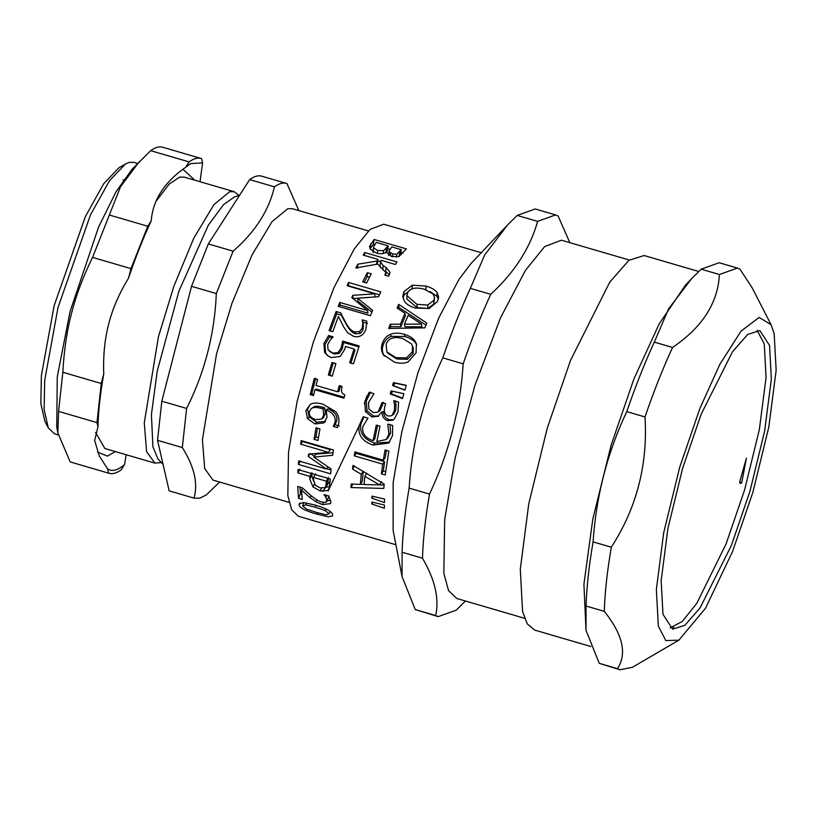 <?xml version="1.0" encoding="UTF-8"?>
<svg xmlns="http://www.w3.org/2000/svg" width="817" height="817" viewBox="0 0 817 817"><rect width="100%" height="100%" fill="white"/><g stroke="black" fill="none" stroke-linecap="round" stroke-linejoin="round"><path stroke-width="1.23" d="M670.124 627.936L682.287 621.441L696.84 603.283L726.058 543.999L744.614 489.904L759.32 429.701L766.07 377.505L764.252 343.906L757.104 330.272M739.691 481.928L740.131 483.409L741.662 482.99L739.691 481.928L746.421 458.204L741.662 482.99M163.073 464.362L158.008 459.083L152.912 446.715L151.411 414.576L157.242 371.071L178.964 291.036L208.355 225.135L223.705 204.464L234.663 196.795L239.544 195.334M481.264 252.708L383.714 224.205L370.019 229.414L354.312 248.858L334.051 287.472L313.289 342.221L297.092 401.576L288.524 451.995L287.839 495.735L291.689 509.818L298.368 516.252L395.918 544.755M328.158 490.986L359.184 425.718M390.352 252.688L390.792 256.211M366.956 395.847L364.341 403.761M330.191 480.662L322.797 491.517M629.294 260.031L561.442 240.208L544.653 246.591L525.382 270.447L500.525 317.823L475.055 384.981L455.181 457.806L444.662 519.653L443.835 573.309L448.564 590.589L456.744 598.473L524.585 618.306M302.668 506.07L306.6 509.114L316.557 512.453L326.269 514.853L329.077 513.791L325.207 510.574L315.28 507.163L305.66 504.855L302.668 506.07L303.822 502.588M330.191 511.524L329.077 513.791M303.607 503.129L302.801 502.547M332.662 514.833L332.642 515.925L328.25 516.793L317.108 514.179C305.701 510.982 299.696 507.929 299.093 505.029L299.134 503.864L303.669 502.578L314.913 504.977C326.279 508.358 332.202 511.646 332.662 514.833M330.977 469.979L326.677 468.723M333.019 452.73L315.77 454.16L313.83 457.122L331.079 468.968L330.65 473.85L298.409 464.424L298.705 460.931L326.483 469.05L308.315 456.437L308.581 454.181L328.424 452.312L300.656 444.203L301.177 440.567L333.418 449.993L332.662 455.283L313.83 457.122M328.424 452.312L330.323 449.687L302.556 441.568L302.637 440.996M314.382 456.274L311.011 453.966M300.401 461.043L298.409 464.424M302.556 441.568L300.656 444.203M310.266 453.445L308.315 456.437M327.852 466.783L326.483 469.05M313.769 394.397L311.747 393.814L315.679 378.291M344.212 397.266L316.414 389.147L314.923 389.719L313.493 395.561L310.205 394.601L314.29 378.485L317.578 379.445L316.005 385.461L337.605 391.772L339.178 385.757L342.139 386.625C340.73 390.965 341.629 393.682 344.835 394.785L343.977 398.206L314.923 389.719M337.605 391.772L339.055 391.363L340.577 385.573M311.747 393.814L310.205 394.601M350.799 363.412L355.027 350.207L354.047 348.992L345.458 346.479L344.672 349.482L340.229 356.457L331.396 357.57L328.158 356.13L324.543 352.393L323.94 343.446L328.597 335.542L333.173 336.87L330.17 340.148L327.658 344.621L328.097 349.901L332.815 353.107L338.054 352.607L341.271 347.705L342.619 341.098L359.235 345.948L353.455 363.81L349.666 362.697L354.047 348.992M329.476 351.443L333.908 353.965L339.116 353.536L342.272 348.839L343.538 342.466L358.898 346.949M328.679 356.437L325.646 353.199L324.952 344.56L329.506 336.961L332.345 337.789M343.538 342.466L342.619 341.098M339.116 353.536L338.054 352.607M329.506 336.961L328.597 335.542M348.542 286.144L348.563 282.447L380.804 291.873L378.577 296.673L357.591 298.256L357.907 301.197L371.888 312.125M348.685 285.827L379.425 294.814M352.975 298.542L367.333 297.48M339.535 306.712L340.209 305.068L367.987 313.187L367.538 310.542L351.79 297.582L352.781 295.325L374.819 293.824L347.051 285.715L348.563 282.447M357.591 298.256L372.623 310.348L370.418 315.74L338.177 306.324L339.77 302.433L367.538 310.542M374.993 297.082L374.819 293.824M353.067 298.317L352.781 295.325M340.209 305.068L339.77 302.433M385.695 271.581L389.433 274.788M364.443 255.445L364.75 252.524L396.991 261.951L395.397 264.483L380.875 260.245L379.997 266.025L380.497 267.782M377.801 260.97L380.385 261.726M377.321 264.126L377.944 259.387L363.167 255.067L364.75 252.524M385.747 271.601L386.063 267.384L390.087 272.49L388.667 276.217L384.858 275.104L385.879 272.51L377.689 264.065L355.783 268.007L357.856 264.187L376.943 261.042L377.944 259.387M380.385 261.716L383.173 265.627L386.063 267.384M376.657 264.238L376.943 261.042M357.632 268.242L357.856 264.187M384.582 499.085L384.46 502.578L371.939 498.227L372.021 496.123L384.582 499.085M372.93 496.338L371.939 498.227M385.624 471.675L383.316 471L384.593 461.666L356.171 453.353L356.324 452.312M356.171 453.353L354.292 455.845L354.895 451.893L383.316 460.196L385.175 457.857L386.421 450.381M384.593 461.666L382.713 464.148L354.292 455.845M383.316 471L381.386 473.85L382.713 464.148M383.316 460.196L385.052 449.973L388.861 451.096L385.205 474.963L381.386 473.85M393.528 419.724L389.178 419.724C385.522 418.427 383.633 415.679 383.53 411.462L381.692 412.034L377.924 416.527M378.455 416.19L371.939 416.987L365.475 411.574L364.77 401.555L369.172 392.293L373.982 393.692L368.528 402.567L368.865 409L373.216 412.503L377.127 412.381L379.874 410.839L378.353 411.523L381.968 402.628L385.573 403.68L384.797 406.713C383.602 411.625 384.746 414.719 388.228 416.006L390.975 415.873L393.671 414.372L395.785 410.154L396.031 404.65L395.132 400.81L393.825 400.687L398.584 402.076L398.022 411.85L394.315 419.07L392.711 420.234L387.605 420.622C383.949 419.325 382.08 416.496 382.009 412.125L381.692 412.034M379.874 410.839L383.408 402.291M378.7 416.016L373.512 416.037L367.027 410.757L366.241 401.076L370.55 392.18M383.53 411.462L382.009 412.125M393.671 414.372L392.16 415.036L394.315 410.645L394.611 404.936L393.743 400.984M390.975 415.873L392.16 415.036M377.127 412.381L378.353 411.523M402.597 398.093L391.537 393.947L392.323 391.129M403.843 393.671L402.475 398.543L390.209 393.906L391.026 390.975L403.843 393.671M391.537 393.947L390.209 393.906M386.839 351.831L387.626 353.097L396.817 359L407.428 359.317L413.136 353.526L413.279 347.766L411.513 343.906L402.71 338.534C393.998 336.267 388.483 338.146 386.155 344.182L386.839 351.831L395.888 357.662L406.519 357.877L412.33 351.831L412.493 345.734M384.317 356.11L384.215 355.946C382.121 352.495 381.805 348.767 383.255 344.764C384.756 340.658 387.401 337.87 391.19 336.379L404.936 336.502C410.287 338.115 413.984 340.505 416.027 343.661L416.711 344.907M416.047 352.883L408.112 361.89C404.384 363.555 399.809 363.636 394.386 362.135L383.275 354.629C381.212 351.085 380.936 347.225 382.448 343.069C384 338.81 386.686 335.889 390.526 334.316C394.345 332.774 398.941 332.774 404.313 334.306C409.664 335.91 413.341 338.34 415.353 341.598L416.394 343.783L416.047 352.883M416.027 343.661L415.353 341.598M421.511 324.114L421.929 326.82L404.966 326.718L404.476 324.175L421.511 324.114L408.183 315.291L404.476 324.175M398.318 308.857L398.931 307.498L426.004 325.135M390.138 328.403L390.843 326.637L400.892 326.677L405.303 316.108L404.966 313.197L397.062 308.04L398.696 304.353L426.842 323.144L424.881 327.852L388.647 328.434L390.291 324.237L400.381 324.175L404.966 313.197M398.931 307.498L398.696 304.353M400.892 326.677L400.381 324.175M390.843 326.637L390.291 324.237M406.897 295.703L406.958 299.114L417.13 307.662L427.832 308.458L433.796 304.026L434.542 297.562L433.163 294.049L424.432 289.279C415.72 286.92 410.114 288.074 407.612 292.772L406.897 295.703L416.976 304.343L427.72 305.058L433.786 300.421L434.542 297.562M429.987 291.526L436.952 296.377L438.361 299.226M402.985 298.103L403.915 295.274L410.675 289.514M437.503 301.483L429.18 308.469L415.281 308.04C409.971 306.446 406.325 304.169 404.344 301.207L402.771 296.489L403.904 291.659L412.258 285.204L426.127 286.103C431.468 287.696 435.124 289.821 437.095 292.476L438.637 297.225L437.503 301.483M436.952 296.377L437.095 292.476M404.885 390.015L393.835 385.879L394.662 383.061L406.212 385.522M406.284 385.297L404.854 390.148L392.589 385.522L393.457 382.601L406.284 385.297M394.662 383.061L393.457 382.601M393.835 385.879L392.589 385.522M389.648 442.079L374.911 443.151C364.208 439.587 359.511 433.327 360.818 424.37L363.902 416.946M377.577 425.463L374.819 438.913L373.063 440.669L376.28 425.085L380.017 426.178L376.841 441.558L386.165 439.526L387.993 437.851L390.597 432.969L389.995 424.656M388.136 424.115L392.63 425.432L392.517 435.553L388.749 443.059L373.124 445.061C362.431 441.476 357.764 435.042 359.143 425.749L363.208 416.741L367.956 418.141L362.789 426.699C361.86 433.357 365.281 438.014 373.063 440.669M386.165 439.526L388.923 434.338L387.779 424.35M364.831 476.331L364.086 484.522L379.609 484.9L364.831 476.331L366.792 473.217M381.58 481.632L379.609 484.9L384.102 485.032M360.358 484.389L362.35 480.937L363.228 471.184L361.277 474.268L352.536 469.132L352.985 465.363L384.194 484.083L383.796 488.423L350.993 487.545L351.187 484.062L360.358 484.389L361.277 474.268M364.106 484.348L360.471 484.205M354.486 466.15L352.536 469.132M352.995 483.878L350.993 487.545M384.409 505.029L384.388 508.307L371.847 504.007L371.868 502.026L384.409 505.029M372.736 502.23L371.847 504.007M389.382 251.881L392.875 254.016L396.848 254.158L401.229 249.665L391.803 246.918L389.198 250.788L388.923 255.261M396.439 257.151L396.848 254.158M398.921 256.569L400.453 254.577L401.229 249.665M373.818 247.949L377.679 250.533L383.633 250.635L388.218 245.866L376.31 242.383L373.624 246.673L373.185 252.667M383.265 253.444L383.633 250.635M386.502 248.102L385.787 252.923L387.442 250.778L388.218 245.866M373.624 246.673L372.96 251.656M369.989 248.695L373.318 244.457L374.492 244.794M387.779 248.685L389.954 249.318M400.79 252.484L403.036 253.137M386.441 252.106C383.878 253.852 380.467 254.148 376.228 253.004L370.162 249.052L369.57 246.377L374.145 239.473L406.386 248.899L399.033 256.518L391.854 256.569L386.441 252.106M373.318 244.457L374.145 239.473M364.259 282.325L367.211 276.555L369.498 277.229M366.608 283.019L362.697 281.865L367.344 272.684L371.255 273.828L366.608 283.019M367.211 276.555L367.344 272.684M330.323 330.977L336.706 313.81L341.271 315.148L346.326 324.492C349.564 330.139 352.668 333.224 355.64 333.765L360.226 333.459L362.881 330.191L363.453 325.697L362.85 322.133L367.446 323.471M332.785 331.692L329.047 330.599L336.124 311.512L340.689 312.85L345.632 322.47C348.808 328.271 351.892 331.436 354.864 331.968L359.48 331.61L362.186 328.189L362.809 323.542L362.258 319.856L366.853 321.204L365.812 329.578C363.371 335.521 359.286 337.768 353.567 336.318L347.695 332.795L343.702 326.994L338.381 316.404L332.785 331.692M362.85 322.133L362.258 319.856M362.983 323.083L362.176 320.08M363.453 325.697L362.809 323.542M341.271 315.148L340.689 312.85M336.706 313.81L336.124 311.512M332.345 375.871L329.67 375.085L333.173 363.014L335.848 363.8M329.67 375.085L328.352 375.013L331.978 362.482L335.899 363.626L332.264 376.157L328.352 375.013M333.173 363.014L331.978 362.482M323.399 417.538L325.34 413.923L324.768 407.867L322.746 407.193C318.364 406.018 315.362 405.937 313.738 406.927L311.124 408.766L309.398 411.656C308.642 415.302 310.715 417.947 315.638 419.581L321.684 419.06L323.695 417.293M321.684 419.06L323.665 415.291L323.134 409.021L321.112 408.347C316.73 407.183 313.728 407.121 312.084 408.163M324.768 407.867L323.134 409.021M313.738 406.927L311.124 408.766M325.299 421.501L316.741 422.164L309.194 416.946L307.56 409.205L310.174 404.425M339.188 425.953L335.041 424.738L336.706 420.98C337.768 415.69 334.827 411.625 327.872 408.776L326.238 409.93L327.035 417.303L323.869 422.92L314.984 423.931L307.458 418.6L305.875 410.594L310.348 404.333C313.146 402.679 317.394 402.648 323.072 404.231L335.746 411.727C338.565 415.128 339.525 419.264 338.616 424.146L337.452 427.618L333.295 426.403L335.001 422.491C336.104 416.997 333.183 412.81 326.238 409.93M324.451 422.42L325.605 421.276M335.072 424.564L333.336 426.219M335.041 424.738L333.295 426.403M318.426 437.738L315.913 437.003L317.415 428.149M315.913 437.003L314.065 439.321L316.056 427.751L319.978 428.894L317.987 440.465L314.065 439.321M315.26 485.165L320.029 487.851L324.962 487.647L325.748 486.707L326.402 481.203L313.544 477.455L313.452 479.64L315.26 485.165M325.748 486.707L328.301 480.059L328.403 477.506L326.402 481.203M315.556 473.748L313.544 477.455M329.894 486.534L325.207 487.443M313.473 481.111L311.788 475.29L311.9 472.686L309.888 476.382L297.878 472.869L298.052 469.591L330.282 479.007L329.22 489.005L327.862 490.568L320.172 490.935L313.003 486.932L309.776 479.089L309.888 476.382M299.88 469.172L297.878 472.869M301.739 494.009L300.513 493.652L299.91 487.095M330.681 500.566L327.321 500.637M300.513 493.652L298.542 498.299L297.684 486.452L302.259 487.79L310.225 494.969C315.229 499.105 319.151 501.485 322.01 502.087L325.973 502.353L329.077 496.613M302.504 488.025L301.514 490.139L302.27 499.391L298.542 498.299M311.114 495.684L310.194 497.747L301.514 490.139M316.822 499.79L315.954 501.801L310.194 497.747M324.155 494.622L328.679 495.95L330.854 501.679L330.589 503.599L322.511 504.61L315.954 501.801M326.81 495.398L325.942 497.277L324.094 494.755M326.943 501.475L325.942 497.277M507.623 224.9L517.202 215.412L537.596 221.376C530.141 248.082 514.526 272.398 490.731 294.324L470.337 288.37L484.655 254.996L507.623 224.9L471.103 263.431L458.95 279.434L438.688 318.058L417.926 372.807L401.729 432.162L393.161 482.581L393.12 530.253L402.035 576.547L402.097 552.261L422.491 558.225C435.053 579.713 439.434 598.81 435.655 615.528L415.261 609.564L402.035 576.547M409.113 488.117C412.166 442.314 423.4 398.89 442.794 357.856L463.188 363.82C460.134 409.623 448.901 453.047 429.507 494.081L409.113 488.117C404.977 512.29 402.638 533.664 402.097 552.261M569.837 242.659L558.123 216.025L555.591 214.922L537.596 221.376M435.655 615.528L438.198 616.621L456.182 610.176L465.445 601.016M490.731 294.324C481.05 315.301 471.869 338.463 463.188 363.82M429.507 494.081C425.371 518.254 423.032 539.628 422.491 558.225M415.261 609.564L438.198 616.621M555.591 214.922L535.186 208.968L517.202 215.412M470.337 288.37C460.655 309.347 451.474 332.509 442.794 357.856M771.054 324.686L759.146 317.425L741.009 331.161L719.869 364.311L699.852 408.5L679.683 467.304L663.7 532.745L656.357 589.486L658.328 626.016L665.784 640.589L678.866 640.171L705.551 608.195L732.665 551.261L752.825 492.457L768.817 427.015L776.15 370.275L774.179 333.745L771.054 324.686L752.048 287.584L739.936 269.161L737.404 268.058L719.409 274.512C717.939 302.964 702.314 327.28 672.544 347.46L654.315 342.129L668.633 308.765L691.601 278.668L701.17 269.181L719.409 274.512M593.081 541.885C596.144 496.072 607.368 452.659 626.772 411.625L645.001 416.956C647.922 464.505 636.698 507.929 611.32 547.216L593.081 541.885C588.955 566.048 586.616 587.433 586.065 606.02L604.304 611.351C622.84 634.584 627.231 653.692 617.468 668.653L599.239 663.333L586.003 630.316L586.065 606.02M672.503 629.121L673.688 627.17M672.544 347.46C662.863 368.436 653.682 391.598 645.001 416.956M611.32 547.216C607.184 571.379 604.846 592.764 604.304 611.351M617.468 668.653L620.011 669.756L632.419 667.295L678.866 640.171M599.239 663.333L620.011 669.756M654.315 342.129C644.623 363.105 635.442 386.267 626.772 411.625M737.404 268.058L719.164 262.727L701.17 269.181M698.739 271.489L644.153 255.537L628.906 260.317L609.788 282.11L570.491 360.44L547.216 428.302L528.762 503.823L520.296 569.306L522.574 611.473L527.292 623.892L534.696 630.091L590.926 646.533M691.601 278.668L685.443 285.164L659.145 323.951L633.91 378.976L611.106 445.224L592.805 519.142L583.92 584.186L586.003 630.316M701.16 414.219L682.614 468.315L667.908 528.507L661.157 580.703L662.975 614.313L672.626 629.161L684.779 625.352L700.016 607.981L731.348 545.542L749.904 491.446L764.6 431.253L771.35 379.057L769.543 345.448L759.881 330.599L747.729 334.408L732.492 351.78L701.16 414.219M115.401 451.587L107.476 456.09L97.458 452.056M182.947 169.252L194.722 180.169M239.034 195.426L234.183 191.699L184.193 177.095L179.628 177.115L169.139 184.121L156.037 201.319M95.569 432.448L104.872 448.513L154.862 463.116L160.959 462.596M57.384 430.018L56.751 427.107L57.251 376.954L69.996 311.777L98.612 226.973L116.055 191.75L132.109 169.211L150.685 150.675L189.095 161.899L185.622 167.291C164.258 182.252 152.799 200.094 151.237 220.835L147.765 226.238L109.355 215.014L120.528 186.695L139.319 161.613M97.958 426.852L94.649 440.475L99.276 455.988L107.619 468.907L108.6 473.155L70.191 461.922L57.854 432.887L58.569 411.39L96.978 422.614L97.958 426.852C98.295 411.676 100.225 394.008 103.759 373.859L101.257 383.5L62.848 372.266C63.951 350.881 66.861 331.14 71.6 313.044C76.226 294.927 83.211 276.371 92.566 257.396L130.975 268.619L128.473 278.26C119.221 293.344 112.634 308.56 108.722 323.889C104.709 339.208 103.054 355.855 103.759 373.859M200.022 181.721L202.585 162.869L201.615 158.631C198.051 157.364 193.874 158.457 189.095 161.899M70.191 461.922L108.6 473.155C112.164 474.422 116.331 473.329 121.12 469.887L124.582 464.485L126.165 454.732M92.566 257.396L109.355 215.014M150.685 150.675C155.465 147.223 159.642 146.141 163.206 147.407M58.569 411.39L62.848 372.266M162.706 147.244L201.615 158.631M130.975 268.619L147.765 226.238M96.978 422.614L101.257 383.5M185.622 167.291L190.627 163.614L202.585 162.869M128.473 278.26C135.612 257.171 143.2 238.023 151.237 220.835M124.582 464.485C117.781 470.398 112.133 471.869 107.619 468.907M58.283 434.899L54.453 433.776L48.285 427.853L44.138 409.593L44.68 380.426L58.017 307.478L90.483 214.871L109.478 180.741L125.389 164.023L129.209 162.379L133.774 162.358L137.562 163.461M125.389 164.023L118.853 167.842L103.575 183.886L85.346 216.658L54.167 305.558L41.371 375.585L40.85 403.588L44.833 421.123L48.285 427.853M234.183 191.699L229.618 191.729L213.86 204.72L193.813 238.125L173.878 286.216L158.427 336.818L144.282 422.787L146.58 451.576L154.862 463.116M216.321 293.558C214.595 334.245 204.689 372.532 186.603 408.439L161.817 401.188L191.525 286.318L216.321 293.558L233.111 251.176L208.325 243.936L249.655 179.597L274.441 186.838C268.844 210.674 255.067 232.12 233.111 251.176M169.16 490.843L194.446 498.258L169.16 490.843L157.538 440.312L182.324 447.553C194.375 466.793 198.255 483.633 193.946 498.094L199.746 498.227L206.466 494.826L219.589 482.03M298.869 210.602L286.961 183.57L261.665 176.166M262.175 176.329C258.611 175.063 254.434 176.145 249.655 179.597M286.961 183.57C283.397 182.303 279.22 183.396 274.441 186.838M161.817 401.188L157.538 440.312M186.603 408.439L182.324 447.553M368.385 230.915L292.312 208.692L287.747 208.713L271.99 221.703L251.942 255.108L232.008 303.209L216.556 353.812L202.412 439.771L204.71 468.57L212.992 480.11L289.065 502.343M208.325 243.936L191.525 286.318M325.871 508.93L325.207 510.574M316.036 505.304L315.28 507.163M306.446 502.925L305.66 504.855M317.639 512.77L317.108 514.179M299.87 503.068L299.093 505.029M342.272 348.839L341.271 347.705M333.908 353.965L332.815 353.107M324.952 344.56L323.94 343.446M325.646 353.199L324.543 352.393M385.226 275.217L385.267 274.349M382.836 269.876L383.173 265.627M389.178 419.724L387.605 420.622M396.031 404.65L394.611 404.936M395.785 410.154L394.315 410.645M382.55 405.62L381.079 406.09M366.241 401.076L364.77 401.555M367.027 410.757L365.475 411.574M373.512 416.037L371.939 416.987M396.817 359L395.888 357.662M407.428 359.317L406.519 357.877M413.136 353.526L412.33 351.831M404.936 336.502L404.313 334.306M391.19 336.379L390.526 334.316M383.255 344.764L382.448 343.069M384.215 355.946L383.275 354.629M417.13 307.662L416.976 304.343M427.832 308.458L427.72 305.058M433.796 304.026L433.786 300.421M425.933 290.096L426.127 286.103M412.125 289.095L412.258 285.204M403.915 295.274L403.904 291.659M374.911 443.151L373.124 445.061M390.597 432.969L388.923 434.338M360.818 424.37L359.143 425.749M392.517 256.752L392.875 254.016M399.053 256.385L399.779 251.544M377.321 253.29L377.679 250.533M370.183 248.419L370.887 243.599M362.881 330.191L362.186 328.189M360.226 333.459L359.48 331.61M355.64 333.765L354.864 331.968M346.326 324.492L345.632 322.47M325.34 413.923L323.665 415.291M322.746 407.193L321.112 408.347M316.741 422.164L314.984 423.931M336.706 420.98L335.001 422.491M307.56 409.205L305.875 410.594M309.194 416.946L307.458 418.6M328.301 480.059L326.289 483.858M321.51 488.188L320.172 490.935M329.884 486.544L327.862 490.568M311.788 475.29L309.776 479.089M314.392 484.124L313.003 486.932M323.44 502.435L322.511 504.61M329.108 495.99L327.106 500.402M385.726 275.36L385.879 272.51M388.535 255.527L389.198 250.788M56.751 427.107L57.854 432.887M123.51 179.985L122.938 179.811"/></g></svg>
